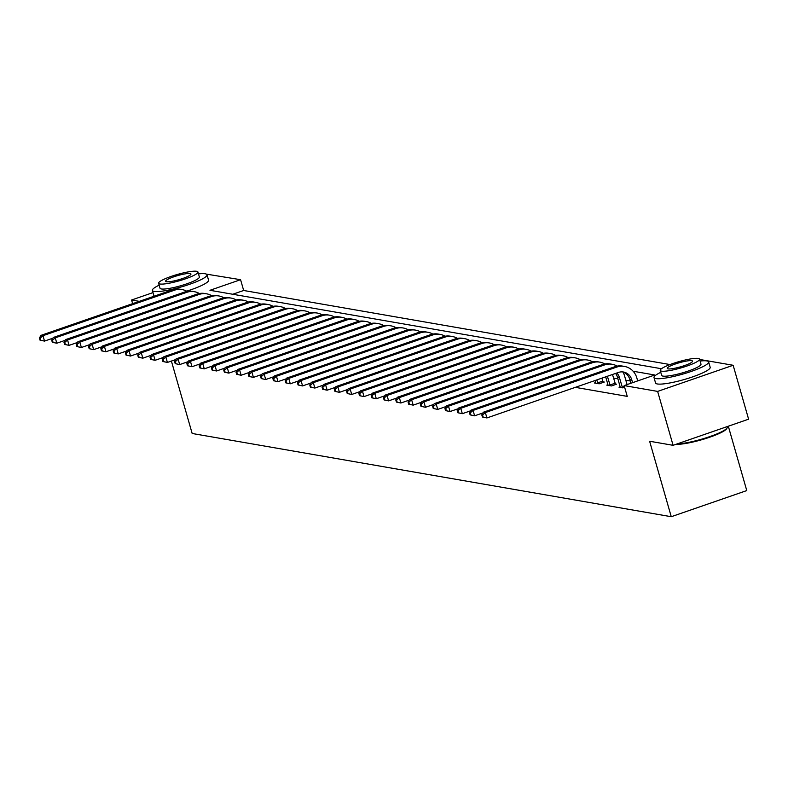 <?xml version="1.0" encoding="UTF-8"?>
<svg xmlns="http://www.w3.org/2000/svg" width="788" height="788" viewBox="0 0 788 788"><rect width="100%" height="100%" fill="white"/><g stroke="black" fill="none" stroke-linecap="round" stroke-linejoin="round"><path stroke-width="1.18" d="M728.309 426.209L746.768 490.579L671.258 516.711L192.164 433.479L171.4 361.062M206.397 274.125L240.576 279.701L209.963 290.299L661.447 368.735M670.046 364.558L243.669 290.486L240.576 279.701M699.655 359.466L733.145 365.277L657.635 391.409L624.155 385.588L654.769 374.999L633.128 371.237M657.635 391.409L673.09 445.319L748.6 419.186L733.145 365.277M243.669 290.486L232.765 294.259M575.329 387.351L627.248 396.374L624.155 385.588M630.223 380.978L625.81 380.21M617.94 378.841L613.517 378.073M595.649 382.574L594.457 382.988L599.185 383.805L604.288 382.042L603.007 381.816M605.686 376.841L607.932 384.682L606.75 385.125L611.478 385.943L616.58 384.18L615.3 383.953M620.225 386.849L619.043 387.253L624.766 387.726M132.63 303.646L131.586 300.011L153 292.604M673.09 445.319L649.617 441.241L671.258 516.711M139.279 301.351L131.586 300.011M52.855 338.21L44.512 341.096L40.021 340.15L40.809 340.288L40.188 338.131L39.4 338.003L40.021 340.15M39.4 338.003L40.996 335.363L172.533 289.846A17.05 15.957 -80.1 0 1 180.088 289.216L182.058 289.56A17.05 15.957 -80.1 0 1 187.052 291.393M40.996 335.363L42.966 335.698L174.493 290.191A17.05 15.957 -80.1 0 1 182.058 289.56M40.188 338.131L42.966 335.698L44.512 341.096L40.809 340.288M159.156 285.177A28.417 4.59 -16 0 0 152.379 290.437A28.417 4.59 -16 0 0 154.192 291.432A28.417 4.59 -16 0 0 185.328 285.709A28.417 4.59 -16 0 0 207.017 274.766A28.417 4.59 -16 0 0 205.205 273.771A28.417 4.59 -16 0 0 198.487 273.899M152.379 290.437L153.926 295.825A28.417 4.59 -16 0 0 154.162 296.199M197.946 271.998L199.364 276.962A20.458 3.31 164 0 1 183.752 284.832A20.458 3.31 164 0 1 161.333 288.96A20.458 3.31 164 0 1 160.033 288.241L158.605 283.286A20.458 3.31 -16 0 0 159.905 283.995A20.458 3.31 -16 0 0 182.333 279.878A20.458 3.31 -16 0 0 197.946 271.998A20.458 3.31 -16 0 0 196.645 271.289A20.458 3.31 -16 0 0 174.227 275.406A20.458 3.31 -16 0 0 158.605 283.286M166.435 281.74A13.189 2.128 -16 0 0 180.885 279.08A13.189 2.128 -16 0 0 190.952 274.007A13.189 2.128 -16 0 0 190.115 273.544A13.189 2.128 -16 0 0 175.665 276.204A13.189 2.128 -16 0 0 165.598 281.277A13.189 2.128 -16 0 0 166.435 281.74M186.657 291.166A28.417 4.59 -16 0 0 208.554 280.164L207.017 274.766M660.777 372.32A28.417 4.59 -16 0 0 654.01 377.58A28.417 4.59 -16 0 0 655.813 378.575A28.417 4.59 -16 0 0 686.949 372.852A28.417 4.59 -16 0 0 708.639 361.919A28.417 4.59 -16 0 0 706.836 360.924A28.417 4.59 -16 0 0 700.108 361.042M654.01 377.58L655.557 382.978A28.417 4.59 -16 0 0 657.359 383.973A28.417 4.59 -16 0 0 688.495 378.24A28.417 4.59 -16 0 0 710.185 367.306L708.639 361.919M699.567 359.151L700.985 364.115A20.458 3.31 164 0 1 685.373 371.985A20.458 3.31 164 0 1 662.954 376.103A20.458 3.31 164 0 1 661.654 375.393L660.236 370.429A20.458 3.31 -16 0 0 661.536 371.148A20.458 3.31 -16 0 0 683.954 367.021A20.458 3.31 -16 0 0 699.567 359.151A20.458 3.31 -16 0 0 698.266 358.432A20.458 3.31 -16 0 0 675.848 362.559A20.458 3.31 -16 0 0 660.236 370.429M668.066 368.882A13.189 2.128 -16 0 0 682.506 366.233A13.189 2.128 -16 0 0 692.573 361.16A13.189 2.128 -16 0 0 691.736 360.697A13.189 2.128 -16 0 0 677.286 363.347A13.189 2.128 -16 0 0 667.229 368.42A13.189 2.128 -16 0 0 668.066 368.882M677.296 443.861A28.417 4.59 -16 0 0 706.403 437.734A28.417 4.59 -16 0 0 727.147 427.874A28.417 4.59 -16 0 0 727.314 427.047L727.186 426.594M727.147 427.874L726.684 428.682A27.738 4.482 164 0 1 704.62 438.877A27.738 4.482 164 0 1 676.183 444.245M65.148 340.337L56.805 343.223L52.303 342.288L53.091 342.425L52.481 340.268L51.693 340.13L52.303 342.288M51.693 340.13L53.288 337.491L184.816 291.984A17.05 15.957 -80.1 0 1 192.371 291.353L194.341 291.698A17.05 15.957 -80.1 0 1 199.344 293.52M53.288 337.491L55.258 337.835L186.786 292.318A17.05 15.957 -80.1 0 1 194.341 291.698M52.481 340.268L55.258 337.835L56.805 343.223L53.091 342.425M77.431 342.475L69.088 345.361L64.596 344.425L65.384 344.563L64.764 342.406L63.976 342.268L64.596 344.425M63.976 342.268L65.571 339.628L197.108 294.111A17.05 15.957 -80.1 0 1 204.663 293.491L206.633 293.835A17.05 15.957 -80.1 0 1 211.627 295.658M65.571 339.628L67.541 339.973L199.078 294.456A17.05 15.957 -80.1 0 1 206.633 293.835M64.764 342.406L67.541 339.973L69.088 345.361L65.384 344.563M89.724 344.612L81.381 347.498L76.879 346.562L77.667 346.7L77.057 344.543L76.269 344.405L76.879 346.562M76.269 344.405L77.864 341.765L209.391 296.249A17.05 15.957 -80.1 0 1 216.946 295.628L218.916 295.963A17.05 15.957 -80.1 0 1 223.92 297.795M77.864 341.765L79.834 342.11L211.361 296.593A17.05 15.957 -80.1 0 1 218.916 295.963M77.057 344.543L79.834 342.11L81.381 347.498L77.667 346.7M102.007 346.75L93.664 349.636L89.172 348.69L89.96 348.828L89.34 346.671L88.552 346.533L89.172 348.69M88.552 346.533L90.157 343.903L221.684 298.386A17.05 15.957 -80.1 0 1 229.239 297.756L231.209 298.1A17.05 15.957 -80.1 0 1 236.203 299.933M90.157 343.903L92.117 344.238L223.654 298.731A17.05 15.957 -80.1 0 1 231.209 298.1M89.34 346.671L92.117 344.238L93.664 349.636L89.96 348.828M114.299 348.877L105.956 351.763L101.465 350.827L102.253 350.965L101.632 348.808L100.844 348.67L101.465 350.827M100.844 348.67L102.44 346.031L233.967 300.524A17.05 15.957 -80.1 0 1 241.522 299.893L243.492 300.238A17.05 15.957 -80.1 0 1 248.496 302.06M102.44 346.031L104.41 346.375L235.937 300.858A17.05 15.957 -80.1 0 1 243.492 300.238M101.632 348.808L104.41 346.375L105.956 351.763L102.253 350.965M126.582 351.015L118.249 353.901L113.748 352.965L114.536 353.103L113.915 350.946L113.127 350.808L113.748 352.965M113.127 350.808L114.733 348.168L246.26 302.651A17.05 15.957 -80.1 0 1 253.815 302.031L255.785 302.375A17.05 15.957 -80.1 0 1 260.779 304.198M114.733 348.168L116.703 348.513L248.23 302.996A17.05 15.957 -80.1 0 1 255.785 302.375M113.915 350.946L116.703 348.513L118.249 353.901L114.536 353.103M138.875 353.152L130.532 356.038L126.041 355.102L126.829 355.24L126.208 353.083L125.42 352.945L126.041 355.102M125.42 352.945L127.016 350.305L258.553 304.789A17.05 15.957 -80.1 0 1 266.108 304.168L268.078 304.503A17.05 15.957 -80.1 0 1 273.072 306.335M127.016 350.305L128.986 350.65L260.513 305.133A17.05 15.957 -80.1 0 1 268.078 304.503M126.208 353.083L128.986 350.65L130.532 356.038L126.829 355.24M151.168 355.289L142.825 358.176L138.324 357.23L139.112 357.368L138.491 355.211L137.713 355.073L138.324 357.23M137.713 355.073L139.309 352.443L270.836 306.926A17.05 15.957 -80.1 0 1 278.391 306.296L280.361 306.64A17.05 15.957 -80.1 0 1 285.364 308.472M139.309 352.443L141.279 352.778L272.806 307.261A17.05 15.957 -80.1 0 1 280.361 306.64M138.491 355.211L141.279 352.778L142.825 358.176L139.112 357.368M163.451 357.417L155.108 360.303L150.616 359.367L151.404 359.505L150.784 357.348L149.996 357.21L150.616 359.367M149.996 357.21L151.591 354.57L283.128 309.054A17.05 15.957 -80.1 0 1 290.683 308.433L292.653 308.778A17.05 15.957 -80.1 0 1 297.647 310.6M151.591 354.57L153.561 354.915L285.098 309.398A17.05 15.957 -80.1 0 1 292.653 308.778M150.784 357.348L153.561 354.915L155.108 360.303L151.404 359.505M175.744 359.555L167.401 362.441L162.899 361.505L163.687 361.643L163.077 359.486L162.289 359.348L162.899 361.505M162.289 359.348L163.884 356.708L295.411 311.191A17.05 15.957 -80.1 0 1 302.966 310.57L304.936 310.915A17.05 15.957 -80.1 0 1 309.94 312.738M163.884 356.708L165.854 357.053L297.381 311.536A17.05 15.957 -80.1 0 1 304.936 310.915M163.077 359.486L165.854 357.053L167.401 362.441L163.687 361.643M188.027 361.692L179.684 364.578L175.192 363.642L175.98 363.77L175.36 361.623L174.572 361.485L175.192 363.642M174.572 361.485L176.177 358.845L307.704 313.329A17.05 15.957 -80.1 0 1 315.259 312.708L317.229 313.043A17.05 15.957 -80.1 0 1 322.223 314.875M176.177 358.845L178.137 359.19L309.674 313.673A17.05 15.957 -80.1 0 1 317.229 313.043M175.36 361.623L178.137 359.19L179.684 364.578L175.98 363.77M200.319 363.829L191.977 366.716L187.485 365.77L188.273 365.908L187.652 363.751L186.864 363.613L187.485 365.77M186.864 363.613L188.46 360.983L319.987 315.466A17.05 15.957 -80.1 0 1 327.542 314.836L329.512 315.18A17.05 15.957 -80.1 0 1 334.516 317.003M188.46 360.983L190.43 361.318L321.957 315.801A17.05 15.957 -80.1 0 1 329.512 315.18M187.652 363.751L190.43 361.318L191.977 366.716L188.273 365.908M212.602 365.957L204.269 368.843L199.768 367.907L200.556 368.045L199.935 365.888L199.147 365.75L199.768 367.907M199.147 365.75L200.753 363.11L332.28 317.594A17.05 15.957 -80.1 0 1 339.835 316.973L341.805 317.318A17.05 15.957 -80.1 0 1 346.799 319.14M200.753 363.11L202.723 363.455L334.25 317.938A17.05 15.957 -80.1 0 1 341.805 317.318M199.935 365.888L202.723 363.455L204.269 368.843L200.556 368.045M224.895 368.094L216.552 370.981L212.061 370.045L212.849 370.183L212.228 368.026L211.44 367.888L212.061 370.045M211.44 367.888L213.036 365.248L344.563 319.731A17.05 15.957 -80.1 0 1 352.128 319.11L354.098 319.455A17.05 15.957 -80.1 0 1 359.092 321.277M213.036 365.248L215.006 365.593L346.533 320.076A17.05 15.957 -80.1 0 1 354.098 319.455M212.228 368.026L215.006 365.593L216.552 370.981L212.849 370.183M237.188 370.232L228.845 373.118L224.344 372.182L225.132 372.31L224.511 370.163L223.723 370.025L224.344 372.182M223.723 370.025L225.329 367.385L356.856 321.868A17.05 15.957 -80.1 0 1 364.411 321.248L366.381 321.583A17.05 15.957 -80.1 0 1 371.375 323.415M225.329 367.385L227.299 367.73L358.826 322.213A17.05 15.957 -80.1 0 1 366.381 321.583M224.511 370.163L227.299 367.73L228.845 373.118L225.132 372.31M249.471 372.369L241.128 375.255L236.636 374.31L237.424 374.448L236.804 372.291L236.016 372.153L236.636 374.31M236.016 372.153L237.612 369.523L369.148 324.006A17.05 15.957 -80.1 0 1 376.703 323.375L378.673 323.72A17.05 15.957 -80.1 0 1 383.667 325.543M237.612 369.523L239.582 369.858L371.118 324.341A17.05 15.957 -80.1 0 1 378.673 323.72M236.804 372.291L239.582 369.858L241.128 375.255L237.424 374.448M261.764 374.497L253.421 377.383L248.919 376.447L249.707 376.585L249.097 374.428L248.309 374.29L248.919 376.447M248.309 374.29L249.904 371.65L381.431 326.134A17.05 15.957 -80.1 0 1 388.986 325.513L390.956 325.858A17.05 15.957 -80.1 0 1 395.96 327.68M249.904 371.65L251.874 371.995L383.401 326.478A17.05 15.957 -80.1 0 1 390.956 325.858M249.097 374.428L251.874 371.995L253.421 377.383L249.707 376.585M274.047 376.634L265.704 379.521L261.212 378.585L262 378.723L261.38 376.565L260.592 376.428L261.212 378.585M260.592 376.428L262.187 373.788L393.724 328.271A17.05 15.957 -80.1 0 1 401.279 327.65L403.249 327.995A17.05 15.957 -80.1 0 1 408.243 329.817M262.187 373.788L264.157 374.133L395.694 328.616A17.05 15.957 -80.1 0 1 403.249 327.995M261.38 376.565L264.157 374.133L265.704 379.521L262 378.723M286.339 378.772L277.997 381.658L273.505 380.722L274.283 380.85L273.672 378.703L272.884 378.565L273.505 380.722M272.884 378.565L274.48 375.925L406.007 330.408A17.05 15.957 -80.1 0 1 413.562 329.788L415.532 330.123A17.05 15.957 -80.1 0 1 420.536 331.955M274.48 375.925L276.45 376.27L407.977 330.753A17.05 15.957 -80.1 0 1 415.532 330.123M273.672 378.703L276.45 376.27L277.997 381.658L274.283 380.85M298.622 380.909L290.279 383.795L285.788 382.85L286.576 382.988L285.955 380.831L285.167 380.693L285.788 382.85M285.167 380.693L286.773 378.063L418.3 332.546A17.05 15.957 -80.1 0 1 425.855 331.915L427.825 332.26A17.05 15.957 -80.1 0 1 432.819 334.082M286.773 378.063L288.743 378.398L420.27 332.881A17.05 15.957 -80.1 0 1 427.825 332.26M285.955 380.831L288.743 378.398L290.279 383.795L286.576 382.988M310.915 383.037L302.572 385.923L298.081 384.987L298.869 385.125L298.248 382.968L297.46 382.83L298.081 384.987M297.46 382.83L299.056 380.19L430.583 334.673A17.05 15.957 -80.1 0 1 438.148 334.053L440.108 334.398A17.05 15.957 -80.1 0 1 445.112 336.22M299.056 380.19L301.026 380.535L432.553 335.018A17.05 15.957 -80.1 0 1 440.108 334.398M298.248 382.968L301.026 380.535L302.572 385.923L298.869 385.125M323.208 385.174L314.865 388.06L310.364 387.125L311.152 387.263L310.531 385.105L309.743 384.968L310.364 387.125M309.743 384.968L311.349 382.328L442.876 336.811A17.05 15.957 -80.1 0 1 450.431 336.19L452.401 336.525A17.05 15.957 -80.1 0 1 457.395 338.357M311.349 382.328L313.319 382.673L444.846 337.156A17.05 15.957 -80.1 0 1 452.401 336.525M310.531 385.105L313.319 382.673L314.865 388.06L311.152 387.263M335.491 387.312L327.148 390.198L322.656 389.262L323.444 389.39L322.824 387.233L322.036 387.105L322.656 389.262M322.036 387.105L323.632 384.465L455.168 338.948A17.05 15.957 -80.1 0 1 462.723 338.318L464.693 338.663A17.05 15.957 -80.1 0 1 469.687 340.495M323.632 384.465L325.602 384.8L457.129 339.293A17.05 15.957 -80.1 0 1 464.693 338.663M322.824 387.233L325.602 384.8L327.148 390.198L323.444 389.39M347.784 389.439L339.441 392.335L334.939 391.39L335.727 391.528L335.117 389.37L334.329 389.233L334.939 391.39M334.329 389.233L335.924 386.593L467.451 341.086A17.05 15.957 -80.1 0 1 475.006 340.455L476.976 340.8A17.05 15.957 -80.1 0 1 481.98 342.622M335.924 386.593L337.894 386.938L469.421 341.421A17.05 15.957 -80.1 0 1 476.976 340.8M335.117 389.37L337.894 386.938L339.441 392.335L335.727 391.528M360.067 391.577L351.724 394.463L347.232 393.527L348.02 393.665L347.4 391.508L346.612 391.37L347.232 393.527M346.612 391.37L348.207 388.73L479.744 343.213A17.05 15.957 -80.1 0 1 487.299 342.593L489.269 342.938A17.05 15.957 -80.1 0 1 494.263 344.76M348.207 388.73L350.177 389.075L481.714 343.558A17.05 15.957 -80.1 0 1 489.269 342.938M347.4 391.508L350.177 389.075L351.724 394.463L348.02 393.665M372.36 393.714L364.017 396.6L359.515 395.665L360.303 395.803L359.692 393.645L358.904 393.507L359.515 395.665M358.904 393.507L360.5 390.868L492.027 345.351A17.05 15.957 -80.1 0 1 499.582 344.73L501.552 345.065A17.05 15.957 -80.1 0 1 506.556 346.897M360.5 390.868L362.47 391.212L493.997 345.696A17.05 15.957 -80.1 0 1 501.552 345.065M359.692 393.645L362.47 391.212L364.017 396.6L360.303 395.803M384.642 395.852L376.3 398.738L371.808 397.792L372.596 397.93L371.975 395.773L371.187 395.645L371.808 397.792M371.187 395.645L372.793 393.005L504.32 347.488A17.05 15.957 -80.1 0 1 511.875 346.858L513.845 347.203A17.05 15.957 -80.1 0 1 518.839 349.035M372.793 393.005L374.753 393.34L506.29 347.833A17.05 15.957 -80.1 0 1 513.845 347.203M371.975 395.773L374.753 393.34L376.3 398.738L372.596 397.93M396.935 397.979L388.592 400.875L384.101 399.93L384.889 400.068L384.268 397.91L383.48 397.773L384.101 399.93M383.48 397.773L385.076 395.133L516.603 349.626A17.05 15.957 -80.1 0 1 524.158 348.995L526.128 349.34A17.05 15.957 -80.1 0 1 531.132 351.162M385.076 395.133L387.046 395.478L518.573 349.961A17.05 15.957 -80.1 0 1 526.128 349.34M384.268 397.91L387.046 395.478L388.592 400.875L384.889 400.068M409.218 400.117L400.885 403.003L396.384 402.067L397.172 402.205L396.551 400.048L395.763 399.91L396.384 402.067M395.763 399.91L397.369 397.27L528.896 351.753A17.05 15.957 -80.1 0 1 536.451 351.133L538.421 351.478A17.05 15.957 -80.1 0 1 543.415 353.3M397.369 397.27L399.339 397.615L530.866 352.098A17.05 15.957 -80.1 0 1 538.421 351.478M396.551 400.048L399.339 397.615L400.885 403.003L397.172 402.205M421.511 402.254L413.168 405.14L408.676 404.205L409.464 404.342L408.844 402.185L408.056 402.047L408.676 404.205M408.056 402.047L409.652 399.408L541.189 353.891A17.05 15.957 -80.1 0 1 548.744 353.27L550.714 353.605A17.05 15.957 -80.1 0 1 555.707 355.437M409.652 399.408L411.622 399.752L543.149 354.236A17.05 15.957 -80.1 0 1 550.714 353.605M408.844 402.185L411.622 399.752L413.168 405.14L409.464 404.342M433.804 404.392L425.461 407.278L420.959 406.332L421.747 406.47L421.137 404.313L420.349 404.185L420.959 406.332M420.349 404.185L421.944 401.545L553.471 356.028A17.05 15.957 -80.1 0 1 561.026 355.398L562.996 355.743A17.05 15.957 -80.1 0 1 568 357.575M421.944 401.545L423.914 401.88L555.442 356.373A17.05 15.957 -80.1 0 1 562.996 355.743M421.137 404.313L423.914 401.88L425.461 407.278L421.747 406.47M446.087 406.519L437.744 409.405L433.252 408.47L434.04 408.608L433.42 406.45L432.632 406.312L433.252 408.47M432.632 406.312L434.227 403.673L565.764 358.166A17.05 15.957 -80.1 0 1 573.319 357.535L575.289 357.88A17.05 15.957 -80.1 0 1 580.283 359.702M434.227 403.673L436.197 404.017L567.734 358.501A17.05 15.957 -80.1 0 1 575.289 357.88M433.42 406.45L436.197 404.017L437.744 409.405L434.04 408.608M597.915 383.589L596.772 379.934M595.738 383.204L595.068 380.515M601.865 378.161L603.253 382.397M458.38 408.657L450.037 411.543L445.535 410.607L446.323 410.745L445.712 408.588L444.924 408.45L445.535 410.607M444.924 408.45L446.52 405.81L578.047 360.293A17.05 15.957 -80.1 0 1 585.602 359.673L587.572 360.017A17.05 15.957 -80.1 0 1 592.576 361.84M446.52 405.81L448.49 406.155L580.017 360.638A17.05 15.957 -80.1 0 1 587.572 360.017M445.712 408.588L448.49 406.155L450.037 411.543L446.323 410.745M597.619 382.889L602.721 381.126M610.198 385.716L607.39 376.25M607.932 384.682L608.031 385.342M612.493 374.487L615.546 384.534M470.663 410.794L462.32 413.68L457.828 412.745L458.616 412.882L457.995 410.725L457.207 410.587L457.828 412.745M457.207 410.587L458.813 407.948L590.34 362.431A17.05 15.957 -80.1 0 1 597.895 361.81L599.865 362.145A17.05 15.957 -80.1 0 1 604.859 363.977M458.813 407.948L460.773 408.292L592.31 362.776A17.05 15.957 -80.1 0 1 599.865 362.145M457.995 410.725L460.773 408.292L462.32 413.68L458.616 412.882M609.902 385.027L615.004 383.264M622.49 387.854L619.437 377.55A11.367 10.638 99.9 0 0 616.866 372.98M620.314 387.479L617.467 377.206A11.367 10.638 99.9 0 0 615.566 373.423M622.973 372.054A17.05 15.957 -80.1 0 1 624.539 375.787L627.061 384.583M482.955 412.932L474.612 415.818L470.121 414.872L470.909 415.01L470.288 412.853L469.5 412.715L470.121 414.872M469.5 412.715L471.096 410.085L602.623 364.568A17.05 15.957 -80.1 0 1 610.178 363.938L612.148 364.283A17.05 15.957 -80.1 0 1 617.152 366.115M471.096 410.085L473.066 410.42L604.593 364.913A17.05 15.957 -80.1 0 1 612.148 364.283M470.288 412.853L473.066 410.42L474.612 415.818L470.909 415.01M622.195 387.164L624.382 386.406M632.587 382.673L631.73 379.688A11.367 10.638 99.9 0 0 623.466 372.015A11.367 10.638 99.9 0 0 618.432 372.438L486.905 417.945L482.404 417.01L483.192 417.147L482.571 414.99L481.783 414.852L482.404 417.01M630.883 383.264L629.76 379.343A11.367 10.638 99.9 0 0 622.471 371.897M481.783 414.852L483.389 412.213L485.359 412.557L616.886 367.041A17.05 15.957 -80.1 0 1 624.441 366.42A17.05 15.957 -80.1 0 1 636.832 377.915L637.689 380.909M483.389 412.213L614.916 366.706A17.05 15.957 -80.1 0 1 622.471 366.075L624.441 366.42M482.571 414.99L485.359 412.557L486.905 417.945L483.192 417.147M172.533 289.846L174.493 290.191M184.816 291.984L186.786 292.318M197.108 294.111L199.078 294.456M209.391 296.249L211.361 296.593M221.684 298.386L223.654 298.731M233.967 300.524L235.937 300.858M246.26 302.651L248.23 302.996M258.553 304.789L260.513 305.133M270.836 306.926L272.806 307.261M283.128 309.054L285.098 309.398M295.411 311.191L297.381 311.536M307.704 313.329L309.674 313.673M319.987 315.466L321.957 315.801M332.28 317.594L334.25 317.938M344.563 319.731L346.533 320.076M356.856 321.868L358.826 322.213M369.148 324.006L371.118 324.341M381.431 326.134L383.401 326.478M393.724 328.271L395.694 328.616M406.007 330.408L407.977 330.753M418.3 332.546L420.27 332.881M430.583 334.673L432.553 335.018M442.876 336.811L444.846 337.156M455.168 338.948L457.129 339.293M467.451 341.086L469.421 341.421M479.744 343.213L481.714 343.558M492.027 345.351L493.997 345.696M504.32 347.488L506.29 347.833M516.603 349.626L518.573 349.961M528.896 351.753L530.866 352.098M541.189 353.891L543.149 354.236M553.471 356.028L555.442 356.373M565.764 358.166L567.734 358.501M578.047 360.293L580.017 360.638M590.34 362.431L592.31 362.776M617.467 377.206L619.437 377.55M602.623 364.568L604.593 364.913M629.76 379.343L631.73 379.688M614.916 366.706L616.886 367.041"/></g></svg>
